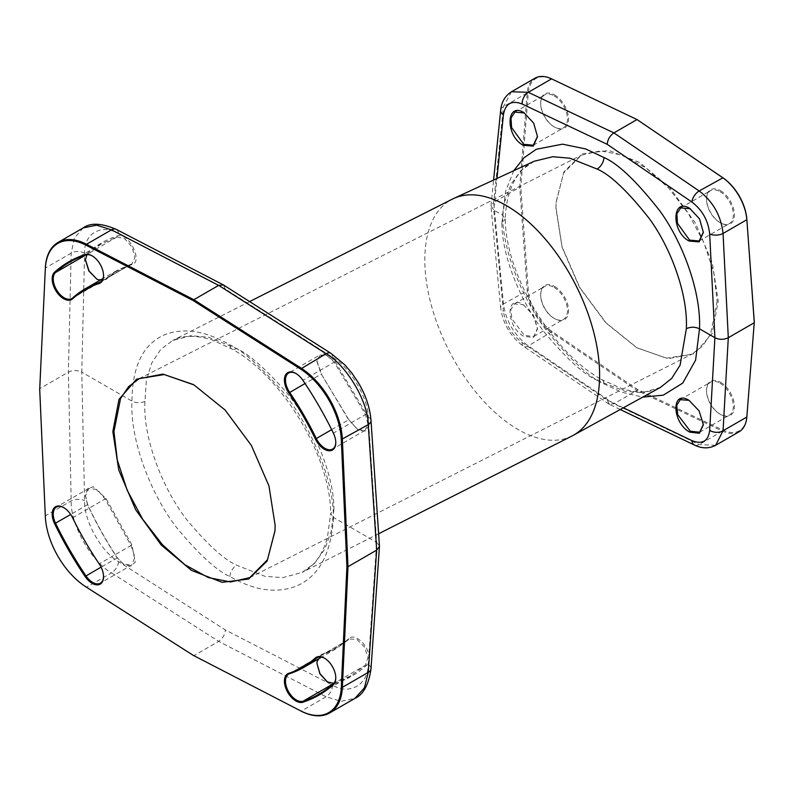 <?xml version="1.0" encoding="UTF-8"?>
<svg xmlns="http://www.w3.org/2000/svg" width="794" height="794" viewBox="0 0 794 794"><rect width="100%" height="100%" fill="white"/><g stroke="black" fill="none" stroke-linecap="round" stroke-linejoin="round"><path stroke-width="0.6" stroke-dasharray="3.97 2.98" d="M715.632 445.305L699.167 444.571L613.921 403.759L528.288 345.906C514.244 335.257 505.957 321.282 503.436 303.973L493.719 202.291L519.733 187.275L527.206 92.938A37.914 21.885 60 0 1 534.957 78.219M620.223 409.515L609.405 404.335L613.921 403.759L637.016 390.42L551.572 332.458A37.914 21.885 60 0 1 527.206 290.257L519.733 187.275L520.804 187.275L528.278 92.987A37.159 21.448 60 0 1 552.158 79.201L637.552 119.874M754.3 322.086L746.826 416.374A37.159 21.448 60 0 1 722.947 430.169L637.552 389.497L552.158 331.564A37.159 21.448 60 0 1 528.278 290.197L520.804 187.275M511.515 91.747L503.436 106.654L493.719 202.291L490.97 205.825L493.749 210.033L496.955 178.481M513.787 170.69L505.738 190.848L502.552 215.114C502.602 251.271 523.226 300.45 547.175 331.396C570.995 360.268 589.922 377.765 603.956 383.869L621.305 392.107L642.753 397.129M603.956 383.869A9.478 5.479 119.9 0 0 601.981 379.721C552.574 353.042 505.292 274.436 505.331 218.896L502.552 215.114L493.749 210.033L503.416 311.228A9.478 5.111 -5.5 0 1 500.677 308.052L490.97 206.45M523.196 304.608L533.28 315.178L537.498 328.964L533.538 337.49L523.921 336.378C505.967 326.979 505.192 293.254 523.196 304.608L533.439 315.069L537.498 328.329L533.816 336.467L524.447 335.465L511.842 318.87L510.879 309.62L514.363 303.913L523.395 304.717M597.048 380.306L625.096 391.363L642.495 392.593L660.548 387.333C650.643 392.941 637.83 393.417 622.109 388.742L601.981 379.721A9.478 5.479 119.9 0 0 597.048 380.306C583.888 374.649 566.132 358.382 543.771 331.495C521.281 302.673 501.927 256.859 501.877 223.203L505.331 218.896M572.067 435.975A132.697 71.361 63.2 0 1 512.209 425.892A132.697 71.361 63.2 0 1 430.953 303.864A132.697 71.361 63.2 0 1 452.352 199.125M534.203 161.251L521.311 170.214L511.078 184.069L504.498 202.013L501.877 223.203M333.937 509.48L331.356 530.809L324.865 548.982L314.791 563.105L302.097 572.424L282.823 577.625L264.898 576.305L236.622 565.189C224.166 559.611 207.879 544.843 187.741 520.884C163.971 491.436 142.751 439.181 144.915 401.377L146.334 380.683L151.674 363.126L160.725 349.469L172.655 340.487L191.007 335.703L208.514 337.232L236.622 348.497C248.84 354.074 265.196 368.436 285.681 391.591C309.978 419.867 334.165 471.973 333.937 509.48L330.701 513.519L333.47 517.46C331.078 555.641 317.511 578.955 292.768 587.421C266.923 595.202 244.592 584.731 229.923 576.593C216.663 570.588 199.304 554.748 177.836 529.072C152.498 497.54 129.789 441.613 131.973 401.129L81.782 372.148L84.591 500.706C83.777 520.656 101.513 552.257 118.554 561.646L225.357 629.95L332.458 685.143C349.489 695.425 368.158 684.825 368.247 664.479L368.843 655.844C367.662 644.172 354.342 632.798 348.774 638.674L348.655 639.607L317.193 657.64M144.915 401.377C140.488 403.243 136.171 403.163 131.973 401.129C132.32 364.515 144.19 342.016 167.594 333.619C192.356 325.907 215.263 336.636 229.923 344.834C242.934 350.829 260.343 366.252 282.138 391.085C307.983 421.406 333.718 477.244 333.47 517.46L376.664 542.401L368.843 425.951L365.161 431.073L358.213 430.04L348.774 419.659L321.322 374.113L316.915 361.588L319.903 354.978L288.679 373.001M368.843 425.951L368.386 419.133L366.411 414.021L335.128 361.687L323.208 353.31L316.915 360.952L321.53 374.083M368.386 419.133L368.247 417.078C368.158 397.655 349.479 366.6 332.458 357.191L225.357 289.056L118.554 233.704C101.493 223.432 83.777 233.476 84.591 253.316L81.782 372.148C77.306 370.024 72.84 370.024 68.383 372.148L39.7 388.703L45.327 515.852A61.604 35.571 -120 0 0 86.546 587.252L193.845 655.695L218.658 641.373C222.648 638.634 224.881 634.823 225.357 629.95M97.464 279.498L106.039 279.518C113.542 272.679 122.167 267.707 131.893 264.591C143.704 261.831 128.271 231.441 117.353 235.947C106.178 239.52 96.282 245.237 87.658 253.088L85.415 259.658M131.893 264.591L131.01 264.233L131.983 263.807L134.96 257.266L132.052 247.083L124.787 238.805L117.145 236.93L101.394 243.877L86.903 254.725M99.846 280.342L104.213 279.835L117.204 270.317L103.041 278.496M101.235 281.423L131.01 264.233L117.204 270.317M103.538 275.32A15.404 8.893 -120 0 0 103.538 275.012A15.404 8.893 -120 0 0 92.65 256.144A15.404 8.893 -120 0 0 92.382 255.996M83.261 227.868L74.368 238.031L71.192 253.117L68.383 372.148L71.192 500.915C70.338 524.477 91.34 561.705 111.507 572.841L86.546 587.252L86.04 586.955M223.511 284.986L225.357 289.056M379.433 545.925L376.664 542.401L368.843 655.844M348.774 419.659L357.647 429.733L364.962 430.378L367.95 424.195L365.468 414.478L334.284 362.292L326.86 355.434L319.903 354.978M331.664 429.663L348.655 419.847L321.322 374.113L305.025 383.522M335.783 442.327A15.404 8.893 -120 0 0 335.783 442.02A15.404 8.893 -120 0 0 333.48 432.948A249.385 143.982 -120 0 0 303.08 380.306A15.404 8.893 -120 0 0 296.38 373.766A15.404 8.893 -120 0 0 296.112 373.617M333.817 683.346L350.779 675.833L365.468 665.203L367.93 657.492L364.486 647.011L357.002 639.478L349.568 638.952M327.525 682.046L335.128 683.584C346.77 679.743 357.201 673.719 366.411 665.531L368.386 662.474M348.774 638.674C340.745 645.81 331.664 651.05 321.53 654.395L316.915 662.742M131.893 544.912L106.039 498.533L93.265 486.742L87.568 488.568L85.415 495.337L87.658 504.597C96.282 523.087 106.178 540.833 117.353 557.854L123.993 564.544L130.802 566.132L135.258 562.112L131.893 544.912L131.01 545.508L134.96 557.16L131.576 565.13L100.352 583.163M106.039 498.533L105.066 498.969L97.265 489.541L88.809 488.409L85.415 495.932L87.548 504.746C96.143 523.186 106.009 540.883 117.145 557.845L123.477 564.236L131.576 565.13M72.601 517.817L105.066 498.969L131.01 545.508L99.359 563.79A218.588 126.196 -120 0 1 72.72 517.648A15.404 8.893 -120 0 0 64.135 507.852A15.404 8.893 -120 0 0 63.867 507.703M103.538 576.414A15.404 8.893 -120 0 0 103.538 576.107A15.404 8.893 -120 0 0 99.359 563.79L99.151 563.8M335.783 677.57A15.404 8.893 -120 0 0 335.783 677.272A15.404 8.893 -120 0 0 324.895 658.405A15.404 8.893 -120 0 0 324.627 658.256M289.671 673.659L321.322 655.387L335.783 648.926L348.655 639.607L318.186 657.204M321.53 654.395L317.501 659.477M118.554 561.646A9.478 5.191 122.6 0 1 111.507 572.841L218.658 641.373L326.106 696.745L341.112 701.291L354.908 698.383M193.984 384.911L225.417 410.141L251.579 445.404L269.027 485.61L275.151 524.636L274.962 530.948M717.141 301.254L710.521 334.274L702.501 346.164L691.733 354.253L666.226 358.193L636.53 347.583L605.663 322.682L579.511 287.418L562.053 247.212L555.929 208.177L556.088 202.51L563.581 173.122L581.337 155.177L600.502 150.84L622.695 155.227L646.068 168L668.608 188.029L688.467 213.675L703.95 242.696L713.766 272.749L717.141 301.254M555.969 207.581L556.128 201.875L563.919 171.822L582.419 153.788L608.958 150.493L639.627 162.442L669.918 187.87L695.395 223.054L712.317 262.794L718.242 301.273L712.079 333.44L694.512 353.638L668.181 358.729L637.106 347.911L606.021 322.84L579.689 287.339L562.122 246.865L555.969 207.581M720.486 190.699A19.711 11.384 60 0 1 734.42 214.846A19.711 11.384 60 0 1 720.486 222.896L720.486 222.896A19.711 11.384 60 0 1 706.541 198.748A19.711 11.384 60 0 1 720.486 190.699M554.619 94.943A19.711 11.384 60 0 1 568.554 119.09A19.711 11.384 60 0 1 554.619 127.129L554.619 127.129A19.711 11.384 60 0 1 540.674 102.992A19.711 11.384 60 0 1 554.619 94.943M554.619 286.465A19.711 11.384 60 0 1 568.554 310.613A19.711 11.384 60 0 1 554.619 318.662L554.619 318.662A19.711 11.384 60 0 1 540.674 294.514A19.711 11.384 60 0 1 554.619 286.465M720.486 382.232A19.711 11.384 60 0 1 734.42 406.379A19.711 11.384 60 0 1 720.486 414.428L720.486 414.428A19.711 11.384 60 0 1 706.541 390.281A19.711 11.384 60 0 1 720.486 382.232M609.405 404.335L607.221 400.057L522.164 342.611C511.624 334.631 505.371 324.17 503.416 311.228M739.075 431.767A37.914 21.885 60 0 1 722.451 431.122L637.016 390.42L637.552 389.497M719.95 191.632A18.957 10.947 60 0 1 732.336 208.336A18.957 10.947 60 0 1 729.428 223.531A18.957 10.947 60 0 1 719.95 222.588L719.95 222.588A18.957 10.947 60 0 1 706.541 199.373A18.957 10.947 60 0 1 710.471 190.689A18.957 10.947 60 0 1 719.95 191.632M720.486 222.896L719.95 222.588L720.486 222.896M690.314 208.743L699.673 218.807L703.365 232.344M554.083 95.866A18.957 10.947 60 0 1 566.459 112.569A18.957 10.947 60 0 1 563.561 127.765A18.957 10.947 60 0 1 554.083 126.822L554.083 126.822A18.957 10.947 60 0 1 540.674 103.607A18.957 10.947 60 0 1 544.605 94.933A18.957 10.947 60 0 1 554.083 95.866M554.619 127.129L554.083 126.822L554.619 127.129M524.447 112.976L533.806 123.04L537.498 136.588M554.083 287.398A18.957 10.947 60 0 1 566.459 304.102A18.957 10.947 60 0 1 563.561 319.287A18.957 10.947 60 0 1 554.083 318.354L554.083 318.354A18.957 10.947 60 0 1 540.674 295.14A18.957 10.947 60 0 1 544.605 286.455A18.957 10.947 60 0 1 554.083 287.398M554.619 318.662L554.083 318.354L554.619 318.662M719.95 383.155A18.957 10.947 60 0 1 732.336 399.868A18.957 10.947 60 0 1 729.428 415.054A18.957 10.947 60 0 1 719.95 414.111L719.95 414.111A18.957 10.947 60 0 1 706.541 390.896A18.957 10.947 60 0 1 710.471 382.222A18.957 10.947 60 0 1 719.95 383.155M720.486 414.428L719.95 414.111L720.486 414.428M688.696 400.166L699.306 410.835L703.365 424.73M500.686 110.227A9.478 5.786 5.8 0 1 503.436 106.654L527.206 92.938L528.278 92.987M552.158 331.564L528.288 345.906A9.478 4.963 -56 0 1 523.564 346.392C510.691 336.815 503.059 324.041 500.677 308.052A9.478 5.111 -5.5 0 1 503.436 303.973L528.278 290.197M623.369 407.788L607.221 400.057M229.923 344.834A9.478 5.469 120 0 0 231.878 348.963L231.878 348.963A9.478 5.469 120 0 0 236.622 348.497M106.039 279.518L105.066 279.21L72.72 297.889M87.658 253.088L87.548 254.02L85.951 254.943L117.145 236.93L117.353 235.947M45.327 516.437L45.327 515.852L71.192 500.915A9.478 5.032 178.7 0 1 84.591 500.706M332.458 685.143A9.478 5.747 117.3 0 1 326.106 696.745L301.144 711.146M84.591 253.316A9.478 5.895 -178.6 0 0 71.192 253.117L45.327 268.044M116.212 229.357A9.478 5.756 -62.6 0 1 118.554 233.704M330.84 353.27A9.478 5.171 -57.5 0 1 332.458 357.191M371.006 420.512A9.478 5.32 -3.8 0 0 368.247 417.078M366.411 414.021L333.361 433.117M335.128 361.687L302.881 380.316M371.006 668.796A9.478 5.608 3.9 0 0 368.247 664.479M366.411 665.531L365.468 665.203L333.48 683.674L335.128 683.584M87.658 504.597L70.686 514.482M117.353 557.854L101.076 567.124M229.923 576.593A9.478 5.469 -60 0 1 236.622 565.189M608.998 404.106L523.564 346.392A9.478 4.963 -56 0 1 522.164 342.611M694.492 445.067A9.478 5.945 -64.4 0 0 699.167 444.571L722.451 431.122L722.947 430.169M746.826 416.374L746.826 417.048M551.572 78.864L552.158 79.201M534.402 161.162C519.901 166.978 506.036 187.017 505.331 219.065M378.609 533.757L302.097 572.424C314.017 566.509 322.443 554.946 327.376 537.736L330.701 513.519M249.614 301.591L172.655 340.487C182.967 335.128 196.138 334.959 212.157 339.971L231.878 348.963C282.475 376.406 330.77 456.838 330.701 513.678M85.415 259.34L85.415 259.975M101.424 243.867L69.822 262.109M104.213 279.835L71.837 298.524M131.983 263.807L100.352 282.059M92.65 256.144L92.114 255.837M103.538 275.012L103.538 275.627M357.647 429.733L358.213 430.04M316.915 360.952L316.915 361.588M364.972 430.388L332.597 449.076M296.38 373.766L295.844 373.458M335.783 442.02L335.783 442.645M85.415 495.337L85.415 495.932M123.993 564.544L123.477 564.236M88.809 488.399L56.434 507.098M103.538 576.107L103.538 576.732M64.135 507.852L63.599 507.545M350.809 675.823L319.208 694.065M335.802 648.906L321.63 657.095M327.783 682.205L327.267 681.897M320.3 655.844L288.679 674.106M324.895 658.405L324.359 658.097M335.783 677.272L335.783 677.887M249.753 577.645L691.733 354.253M139.357 378.559L581.337 155.177M556.128 201.875L556.088 202.51M490.97 205.825L493.59 180.03M637.106 347.911L636.53 347.583M706.541 199.373L706.541 198.748M680.726 207.869L710.471 190.689M690.155 208.643L690.661 208.951M699.186 240.989L729.428 223.531M540.674 103.607L540.674 102.992M514.859 112.103L544.605 94.933M524.288 112.877L524.794 113.185M533.32 145.223L563.561 127.765M540.674 295.14L540.674 294.514M514.363 303.913L544.605 286.455M537.498 328.964L537.498 328.329M533.816 336.467L563.561 319.287M706.541 390.896L706.541 390.281M680.23 399.68L710.471 382.222M699.683 432.224L729.428 415.054"/><path stroke-width="1.19" d="M642.753 397.129L663.337 395.144L682.741 383.095L695.604 360.139L699.504 328.825C695.187 326.751 690.8 326.701 686.353 328.686C688.061 294.405 670.96 248.175 649.383 218.707C627.776 191.265 610.338 174.71 597.048 169.033L569.864 158.205L552.753 156.726L534.203 161.251M496.955 178.481L503.416 114.852C505.371 103.538 511.624 99.935 522.164 104.024A9.478 5.915 115.4 0 1 528.288 92.312L551.572 78.864A37.914 21.885 60 0 0 534.957 78.219L511.515 91.747L528.288 92.312L613.921 132.896L699.167 190.967C713.121 201.666 721.081 215.829 723.056 233.456L728.297 337.718C723.84 339.842 719.374 339.832 714.898 337.708L699.504 328.825C701.211 292.053 682.85 242.478 659.804 210.876C636.738 181.429 618.119 163.643 603.956 157.53L585.605 148.915L562.509 144.171L536.377 149.242L523.951 157.808L513.787 170.69M689.063 400.375L699.147 410.945L703.365 424.73L699.405 433.246L689.788 432.144C671.833 422.736 671.059 389.02 689.063 400.375L688.696 400.166M249.614 301.591L452.352 199.125A132.697 71.361 63.2 0 1 453.563 198.54A132.697 71.361 63.2 0 1 512.209 209.209A132.697 71.361 63.2 0 1 593.168 330.096A132.697 71.361 63.2 0 1 573.248 435.35L660.548 387.333L671.724 378.371L680.101 365.141L686.353 328.686M689.788 208.425L699.534 218.886L703.365 232.344L699.147 241.872L689.063 241.039C671.059 231.659 671.833 197.041 689.788 208.425M523.921 112.659L533.667 123.12L537.498 136.588L533.28 146.106L523.196 145.272C505.192 135.893 505.967 101.285 523.921 112.659M573.248 435.35A132.697 71.361 63.2 0 1 572.067 435.975L378.609 533.757M85.415 259.658L89.077 271.012L96.898 279.19L99.846 280.342M86.903 254.725L85.415 259.975L88.809 270.943L96.898 279.19M92.382 255.996A15.404 8.893 -120 0 0 85.951 254.943A249.385 143.982 -120 0 0 69.822 262.109A249.385 143.982 -120 0 0 55.55 272.491A15.404 8.893 -120 0 0 56.92 290.445A15.404 8.893 -120 0 0 71.837 298.524A15.404 8.893 -120 0 0 72.72 297.889A218.588 126.196 -120 0 1 85.226 288.788A218.588 126.196 -120 0 1 99.359 282.505A15.404 8.893 -120 0 0 100.352 282.059A15.404 8.893 -120 0 0 103.538 275.32M72.601 298.822A217.824 125.76 -120 0 1 99.151 283.498A16.158 9.33 -120 0 0 103.538 275.627A16.158 9.33 -120 0 0 92.114 255.837A16.158 9.33 -120 0 0 85.077 254.576A250.15 144.419 -120 0 0 54.597 272.173A16.158 9.33 -120 0 0 56.563 291.835A16.158 9.33 -120 0 0 72.601 298.822L72.72 297.889M39.7 389.318L45.327 516.437A60.85 35.135 -120 0 0 86.04 586.955L193.309 655.387L300.579 710.829A60.85 35.135 -120 0 0 341.301 687.316L346.918 566.698L341.301 439.578A60.85 35.135 -120 0 0 300.579 369.061L193.309 300.638L86.04 245.187A60.85 35.135 -120 0 0 45.327 268.7L39.7 389.318L45.327 268.7M112.837 431.549L119.001 399.372L136.568 379.185L162.899 374.093L193.984 384.911L225.059 409.982L251.39 445.484L268.958 485.958L275.121 525.241L274.962 530.948L267.171 561.001L248.661 579.024L222.131 582.32L191.463 570.38L161.162 544.952L135.685 509.768L118.763 470.028L112.837 431.549M315.357 657.968A217.824 125.76 -120 0 1 288.808 673.292A16.158 9.33 -120 0 0 286.842 690.681A16.158 9.33 -120 0 0 302.881 702.214A250.15 144.419 -120 0 0 333.361 684.617A16.158 9.33 -120 0 0 335.783 677.887A16.158 9.33 -120 0 0 324.359 658.097A16.158 9.33 -120 0 0 315.357 657.968L316.31 658.286L318.186 657.204M72.601 517.817A16.158 9.33 -120 0 0 63.599 507.545A16.158 9.33 -120 0 0 53.327 509.023A16.158 9.33 -120 0 0 54.597 523.663A250.15 144.419 -120 0 0 85.077 576.474A16.158 9.33 -120 0 0 97.126 584.88A16.158 9.33 -120 0 0 103.538 576.732A16.158 9.33 -120 0 0 99.151 563.8A217.824 125.76 -120 0 1 72.601 517.817M288.808 392.99A217.824 125.76 -120 0 1 315.357 438.973A16.158 9.33 -120 0 0 328.081 450.664A16.158 9.33 -120 0 0 335.783 442.645A16.158 9.33 -120 0 0 333.361 433.117A250.15 144.419 -120 0 0 302.881 380.316A16.158 9.33 -120 0 0 295.844 373.458A16.158 9.33 -120 0 0 285.036 376.118A16.158 9.33 -120 0 0 288.808 392.99L305.025 383.522M300.579 710.829L193.309 655.387M301.144 711.146A61.604 35.571 -120 0 0 329.669 712.952A61.604 35.571 -120 0 0 342.373 687.346L347.99 566.698L346.918 566.698M341.301 687.316L342.373 687.346L368.237 672.409A9.478 5.608 3.9 0 0 371.006 668.796C368.724 684.676 363.364 694.542 354.908 698.383L364.406 687.872L368.237 672.409L376.674 550.133L347.99 566.698L342.373 439.548A61.604 35.571 -120 0 0 301.144 368.148L193.845 299.705L193.309 300.638M371.006 668.796L379.443 546.49L376.674 550.133L368.237 424.611C368.198 401.566 346.244 364.883 326.106 353.737L218.658 285.383L193.845 299.705L86.546 244.244A61.604 35.571 -120 0 0 58.022 242.448A61.604 35.571 -120 0 0 45.327 268.044M300.579 369.061L326.106 353.737A9.478 5.171 -57.5 0 1 330.84 353.27L223.511 284.986L218.658 285.383L111.507 229.843L96.65 225.198L83.261 227.868L58.022 242.448M379.443 546.49L379.433 545.925M315.357 438.973L316.31 438.526A218.588 126.196 -120 0 0 289.671 392.385A15.404 8.893 -120 0 1 288.679 373.001A15.404 8.893 -120 0 1 296.112 373.617M331.664 429.663L316.31 438.526A15.404 8.893 -120 0 0 332.597 449.076A15.404 8.893 -120 0 0 335.783 442.327M317.501 659.477L316.915 663.347L319.972 673.64L327.525 682.046M63.867 507.703A15.404 8.893 -120 0 0 56.434 507.098A15.404 8.893 -120 0 0 55.55 523.216A249.385 143.982 -120 0 0 85.951 575.858A15.404 8.893 -120 0 0 100.352 583.163A15.404 8.893 -120 0 0 103.538 576.414M288.808 673.292L289.671 673.659A15.404 8.893 -120 0 0 288.679 674.106A15.404 8.893 -120 0 0 288.222 691.068A15.404 8.893 -120 0 0 303.08 701.221A249.385 143.982 -120 0 0 319.208 694.065A249.385 143.982 -120 0 0 333.48 683.674A15.404 8.893 -120 0 0 335.783 677.57M324.627 658.256A15.404 8.893 -120 0 0 317.193 657.64A15.404 8.893 -120 0 0 316.31 658.286A218.588 126.196 -120 0 1 303.804 667.387A218.588 126.196 -120 0 1 289.671 673.659M316.915 663.347L319.913 673.878L327.267 681.897L333.817 683.346M274.982 530.62L267.449 559.81L249.753 577.645L230.578 581.982L208.395 577.585L185.022 564.822L162.482 544.783L142.622 519.147L127.139 490.116L117.314 460.073L113.949 431.569L120.559 398.548L128.578 386.658L139.357 378.559L164.289 374.56L193.309 384.534M522.164 104.024L607.221 144.329C607.688 139.456 609.921 135.645 613.921 132.896L637.016 119.557L722.947 177.806A37.159 21.448 60 0 1 746.826 219.164L754.3 322.086L746.826 417.048A37.914 21.885 60 0 1 739.075 431.767L715.632 445.305L723.056 430.775A9.478 6.064 -176.8 0 1 709.677 430.318C708.268 441.305 702.333 444.729 691.882 440.591L623.369 407.788M746.826 417.048L723.056 430.775L728.297 337.718L754.3 322.711L746.826 219.164M551.572 78.864L637.016 119.557L722.451 177.519A37.914 21.885 60 0 1 746.826 219.73L723.056 233.456A9.478 4.833 177.1 0 1 709.677 233.942L714.898 337.708L709.677 430.318M703.365 232.047L699.186 240.989L689.609 240.106L677.441 223.283L676.885 213.785L680.726 207.869L690.314 208.743M537.498 136.28L533.32 145.223L523.742 144.339L511.574 127.526L511.008 118.028L514.859 112.103L524.447 112.976M703.365 424.403L699.683 432.224L690.314 431.221L677.709 414.637L676.746 405.377L680.23 399.68L688.984 400.325M603.956 157.53A9.478 5.459 -59.9 0 1 597.048 169.033M607.221 144.329L691.882 202.004C702.333 210.033 708.268 220.682 709.677 233.942M54.597 272.173L55.55 272.491L85.951 254.943L85.077 254.576M99.151 283.498L99.359 282.505L101.235 281.423M379.443 546.064L371.006 420.522A9.478 5.32 -3.8 0 0 371.006 420.512A9.478 5.32 -3.8 0 1 368.237 424.611L341.301 439.578M223.263 284.848L116.212 229.357A9.478 5.756 -62.6 0 0 111.507 229.843L86.546 244.244L86.04 245.187M330.84 353.27L344.725 364.754L351.722 372.882L358.302 382.569C365.776 395.194 370.004 407.838 371.006 420.512M54.597 523.663L70.686 514.482M85.077 576.474L101.076 567.124M302.881 702.214L303.08 701.221L333.47 683.674L333.361 684.617M620.223 409.515L694.492 445.067A9.478 5.945 -64.4 0 1 691.882 440.591M722.947 177.806L699.167 190.967A9.478 4.982 124.3 0 0 691.882 202.004M493.59 180.03L500.686 110.227A9.478 5.786 5.8 0 0 503.416 114.852M534.402 161.162L453.563 198.54M103.041 278.496L85.226 288.788M116.212 229.357C101.443 223.084 90.466 222.588 83.261 227.868M321.63 657.095L303.804 667.387M354.908 698.383L329.669 712.952M694.492 445.067C702.025 448.699 709.102 448.759 715.722 445.255M500.686 110.227C501.461 101.999 505.103 95.816 511.604 91.697"/></g></svg>
